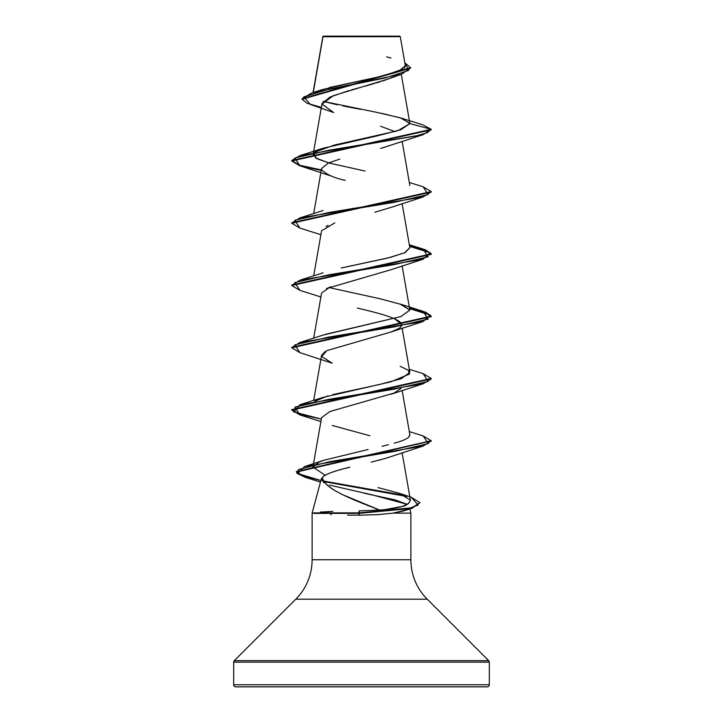 <?xml version="1.0" encoding="UTF-8"?>
<svg xmlns="http://www.w3.org/2000/svg" width="723" height="723" viewBox="0 0 723 723"><rect width="100%" height="100%" fill="white"/><g stroke="black" fill="none" stroke-linecap="round" stroke-linejoin="round"><path stroke-width="1.08" d="M355.21 36.719L322.955 36.756L313.285 92.463L322.955 36.756L400.28 36.674L399.756 36.15L323.244 36.15L322.955 36.756L323.244 36.15L399.756 36.15L400.28 36.674L393.014 36.656L400.28 36.674L405.35 65.666L399.033 71.143L379.937 76.62L329.245 87.582M489.317 662.151L489.317 684.762L233.683 684.762A2.088 2.088 0 0 0 235.779 686.85L487.221 686.85A2.088 2.088 0 0 0 489.317 684.762L489.317 662.151L233.683 662.151L233.683 684.762L489.317 684.762L233.683 684.762L233.683 662.151L489.317 662.151A2.088 2.088 0 0 0 488.703 660.677L234.297 660.677A2.088 2.088 0 0 0 233.683 662.151A2.088 2.088 0 0 1 234.297 660.677L488.703 660.677L427.212 599.186L295.788 599.186L234.297 660.677L295.788 599.186A55.77 55.77 0 0 0 312.119 559.747A55.77 55.77 0 0 1 295.788 599.186L427.212 599.186A55.77 55.77 0 0 1 410.881 559.747L410.881 513.131L393.095 513.131L410.881 513.131L410.881 559.747A55.77 55.77 0 0 0 427.212 599.186L488.703 660.677M322.53 477.27L322.485 477.316C323.064 488.224 351.251 499.132 379.629 510.04L359.195 510.899L379.629 510.04L341.889 494.378L334.315 490.248L328.369 486.046C324.537 482.593 322.575 479.683 322.485 477.316L321.256 479.033L312.119 513.131L313.927 513.131L312.119 513.131L321.256 479.033L323.895 482.72M320.334 512.119L331.378 511.45M364.275 493.267L395.364 499.955L407.221 504.338L371.595 494.713L329.327 485.079M312.119 513.131L312.119 559.747L410.881 559.747L312.119 559.747L312.119 513.131M331.261 514.704L330.691 514.677M392.2 77.406L390.673 78.057M389.055 78.708L387.266 79.385M386.118 79.792L382.756 80.94M380.596 81.627L376.638 82.847M374.622 83.434L364.437 86.299M361.672 87.058L351.622 89.842M348.857 90.628L329.977 97.081L322.042 103.534L313.493 152.408M391.369 145.007L380.623 148.432M339.765 159.069L328.269 163.1L321.563 168.513L321.654 169.715C326.245 174.442 334.098 177.985 345.223 180.352M391.459 207.257L374.857 212.273M334.767 222.919L321.563 230.8L313.683 275.906M330.42 286.769L321.563 293.077L313.683 338.183M394.315 318.617L401.437 324.211L400.922 326.29M325.151 351.532L321.563 355.355L313.683 400.47M400.922 388.567L393.8 393.167L329.932 411.523L321.563 417.632L312.932 467.067L318.798 462.232L323.723 460.307L304.482 466.57L395.517 451.224L428.387 443.551L423.082 435.888L409.317 431.604M386.697 458.021L384.437 458.725M381.238 459.629L379.006 460.217M321.256 479.033L322.485 477.316C326.046 473.945 335.201 470.583 349.95 467.212L345.458 468.332M342.205 469.191L340.072 469.769M335.996 470.962L330.601 472.77M324.898 475.382L323.741 476.159M385.702 509.498L402.539 506.371L408.612 503.398L410.42 500.244L402.115 452.697M324.645 474.93L312.932 467.067M368.052 449.489L323.723 460.307M388.45 444.717L382.051 446.308M409.869 435.174L408.712 437.18L409.851 434.64L402.115 390.411M400.135 366.317L408.323 370.203L409.426 374.089L390.754 381.852L323.064 397.388L314.731 401.301L327.871 395.906M332.842 394.577L379.331 384.546L401.265 378.725L409.851 372.363L402.115 328.134M322.892 335.165L323.425 334.993M325.251 334.406L400.894 316.575L409.851 310.086L401.265 304.437L380.108 298.789L328.685 287.483M409.824 247.673L404.591 252.833L387.926 258.003L341.184 268.025M345.341 267.103L390.122 257.451L405.043 252.625L409.851 247.799L402.115 203.57M365.106 171.044L329.39 163.109L317.026 158.744L313.149 154.379L314.008 152.833L315.526 157.876L328.694 162.919M401.31 118.138L422.648 124.763L431.215 129.309L423.082 134.668L328.82 150.239L294.848 158.021L299.909 165.802L321.229 170.438L299.584 165.703L291.785 160.976L431.215 129.833L431.215 129.309L409.878 123.597L400.813 129.76L377.017 135.933L323.064 148.269L314.722 152.173L334.514 145.025L397.849 130.736L409.878 123.588L401.31 118.138L381.41 113.276M401.292 74.297L409.851 123.272L400.235 117.795L376.602 112.327L323.208 101.374L337.343 104.826M322.928 36.602L329.607 36.611M401.69 74.162L388.793 78.807L333.33 95.68L321.997 104.112L333.719 112.544L310.321 104.455L303.741 96.882L328.631 89.309L401.69 74.162L410.556 67.953M380.569 126.272L394.939 131.604M410.565 67.7L404.853 62.829L408.775 70.357L385.612 77.876L311.794 92.924L302.069 98.726L410.565 67.7L410.565 68.215L302.069 99.241L307.031 103.281L321.374 107.311M409.878 123.597L431.215 129.309L291.785 160.452L299.909 155.617L416.43 135.888L427.42 132.598L431.215 129.309L422.612 124.754M311.794 92.924L322.115 89.643L363.407 80.163M367.871 79.241L379.34 76.755M384.338 75.581L403.217 68.992M404.5 67.917L405.359 65.703M390.962 58.039L386.651 56.81M360.66 109.327L343.036 105.992M410.881 513.131L409.769 509.01M405.458 510.212L393.095 513.131L403.154 511.062L411.776 508.396L358.852 513.393L359.168 515.21L377.56 514.659L393.095 513.131M235.779 686.85A2.088 2.088 0 0 1 233.683 684.762L489.317 684.762A2.088 2.088 0 0 1 487.221 686.85L235.779 686.85L487.221 686.85M371.188 462.169L385.657 458.346L423.091 446.073L329.589 461.699L298.527 469.507L296.99 473.411L305.278 477.316L320.443 482.087M369.914 435.743L332.173 425.467M299.955 414.948L291.785 410.095L431.215 378.96L423.091 383.786L390.836 394.333L393.8 393.167L400.931 388.567M299.946 352.661L291.785 347.817L431.215 316.674L425.585 312.661L409.598 308.649L430.321 315.083L423.091 321.509L328.82 337.081L294.848 344.871L299.918 352.652L332.155 363.19L321.627 356.502L326.859 350.61L390.836 332.047L397.09 329.327C412.255 322.232 387.51 315.138 357.361 308.052M326.362 288.576L390.827 269.769L423.082 259.232L328.82 274.803L294.848 282.585L299.918 290.366L320.885 296.99M326.091 226.444L328.106 225.459M382.34 147.935L423.082 134.668M431.197 191.848L423.082 196.954L328.82 212.517L294.848 220.307L299.909 228.088L320.885 234.713M431.197 254.135L425.214 250.248L409.598 246.371L430.321 252.797L423.082 259.232M423.091 383.786L328.82 399.358L294.848 407.148L299.918 414.939L320.885 421.554M305.314 477.334L296.376 472.047L431.197 440.976L423.091 446.073M324.302 481.699L406.895 496.484L324.302 481.699M419.828 502.892L411.776 508.396M291.812 160.714L300.036 165.323L321.319 169.932L300.036 165.323L291.812 160.714M423.054 186.751L431.215 191.595L291.785 222.738L291.785 223.253L431.215 192.11L431.215 191.595M291.803 285.278L299.918 280.181L394.18 264.609L428.152 256.828L423.091 249.037L409.507 245.829L425.558 249.851L431.215 253.872L291.785 285.016L291.785 285.54L431.215 254.388L431.215 253.872M291.803 347.555L299.918 342.458L394.18 326.895L428.152 319.105L423.091 311.324L409.507 308.115L425.558 312.137L431.215 316.159L291.785 347.302L291.785 347.817M423.054 373.592L431.215 378.436L291.785 409.579L291.785 410.095M291.803 409.833L300.027 414.451L321.319 419.06L293.692 411.902L299.918 404.744L394.18 389.173L428.152 381.392L423.091 373.601L409.317 369.326M423.054 435.87L431.215 440.723L296.376 471.532L302.883 476.023L320.858 480.506L297.704 473.538L304.482 466.57M323.922 481.102L404.88 495.445L323.922 481.102M411.242 497.225L419.846 502.639L412.164 507.754L358.852 512.869L358.852 513.393L412.164 508.269L419.846 502.639M299.946 290.384L291.785 285.54M299.946 228.097L291.785 223.253M423.091 311.324L399.927 303.967L409.842 310.059L400.894 316.575L323.064 335.111L299.918 342.458M408.712 437.18C406.443 439.195 401.608 441.202 394.207 443.208M378.03 487.6L399.638 493.384L410.42 500.244C408.775 503.696 406.145 505.739 402.539 506.371C396.529 508.179 388.902 509.399 379.629 510.04M347.546 515.128L359.168 515.21L359.195 510.899L358.852 512.869L407.609 508.965L418.12 505.052L411.279 497.234L399.638 493.384M291.803 222.991L299.918 217.894L394.18 202.332L428.152 194.541L423.082 186.76L409.317 182.485M358.852 513.393L313.927 513.393L358.852 513.393M358.852 512.869L313.89 512.869L358.852 512.869M332.779 511.387L321.057 512.056M322.847 36.611L313.077 92.526M313.402 152.951L313.149 154.379M402.115 141.292L409.851 185.522M321.563 168.513L313.683 213.619M402.115 265.847L409.851 310.086M322.783 37.253L322.783 36.756M302.069 99.241L302.069 98.726M390.836 332.047L423.091 321.509M390.827 207.483L423.082 196.954M332.164 176.349L299.909 165.802M291.785 160.452L291.785 160.976M431.215 316.159L431.215 316.674M431.215 378.436L431.215 378.96M431.215 440.723L431.215 441.238M296.376 471.532L296.376 472.047M323.064 148.269L299.909 155.617M323.073 210.547L299.918 217.894M409.317 244.763L423.091 249.037M323.073 272.824L299.918 280.181M323.064 397.388L299.918 404.744"/></g></svg>
